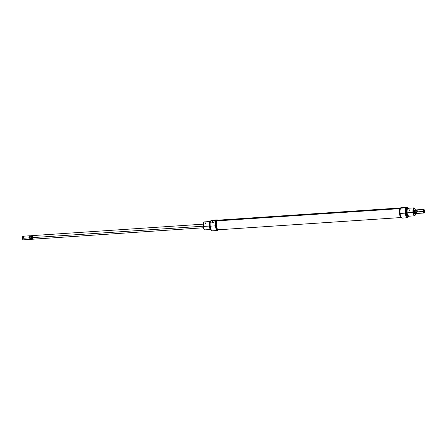 <?xml version="1.0" encoding="UTF-8"?>
<svg xmlns="http://www.w3.org/2000/svg" width="447" height="447" viewBox="0 0 447 447"><rect width="100%" height="100%" fill="white"/><g stroke="black" fill="none" stroke-linecap="round" stroke-linejoin="round"><path stroke-width="0.67" d="M217.281 219.868L212.09 220.215L210.598 220.902A5.42 1.71 86.2 0 0 210.168 226.188L210.23 226.188A5.442 1.721 -93.8 0 1 210.643 220.902L212.09 220.215L217.298 219.89A5.442 1.721 86.2 0 0 217.281 219.868L217.298 219.89A5.37 1.699 -93.8 0 1 217.365 219.952A5.37 1.699 -93.8 0 1 217.51 220.108M218.292 229.646L218.158 229.898A5.37 1.699 -93.8 0 1 218.047 230.06A5.37 1.699 -93.8 0 1 215.51 225.824L215.415 225.841A5.442 1.721 86.2 0 0 217.991 230.132A5.442 1.721 86.2 0 0 218.019 230.099A5.442 1.721 -93.8 0 1 217.438 230.484A5.442 1.721 -93.8 0 1 215.415 225.841L210.168 226.188A5.42 1.71 86.2 0 0 211.967 230.781A5.42 1.71 86.2 0 0 212.007 230.792M214.538 220.337L212.632 220.645L214.538 220.337M213.526 220.628L212.347 220.583L214.571 220.131L212.984 220.332L212.398 220.611L213.526 220.628L215.756 220.181L214.571 220.131L215.756 220.22L213.526 220.628M210.224 221.505L204.335 221.902A3.995 1.263 86.2 0 0 203.385 226.467A3.995 1.263 -93.8 0 1 203.927 222.159L203.648 222.517A3.632 1.145 86.2 0 0 203.15 226.433L209.274 226.07A3.995 1.263 -93.8 0 1 210.224 221.505A3.995 1.263 -93.8 0 1 210.386 221.528A3.995 1.263 86.2 0 0 209.274 226.07L209.509 226.009A3.632 1.145 -93.8 0 1 210.308 221.874M210.107 223.383A3.967 1.252 86.2 0 0 210.096 226.014L210.531 228.093M218.449 229.78A4.9 1.548 -93.8 0 1 218.158 229.887L217.549 230.401L216.873 230.093L215.851 227.797L215.42 223.539L215.957 220.527L210.643 220.902A5.442 1.721 86.2 0 0 210.23 226.188L215.415 225.841A5.442 1.721 -93.8 0 1 215.834 220.555L210.598 220.902L210.118 223.204L210.23 226.707L210.906 229.406L212.057 230.803A5.442 1.721 -93.8 0 1 210.23 226.188A5.442 1.721 86.2 0 0 212.247 230.831L217.438 230.484M203.927 222.159A3.995 1.263 -93.8 0 1 205.598 223.997M217.505 220.108L216.817 220.159A4.9 1.548 86.2 0 0 216.627 220.209A4.9 1.548 86.2 0 0 215.65 225.757L216.337 225.713A4.9 1.548 -93.8 0 1 217.505 220.108A4.9 1.548 -93.8 0 1 217.806 220.181M210.459 221.958L209.704 222.863L209.487 225.305L209.537 225.998L210.09 225.958L209.537 225.998L209.928 227.853L210.772 229.009A3.537 1.117 86.2 0 1 209.537 225.998A3.537 1.117 86.2 0 1 210.286 221.969M203.664 222.494L203.206 223.746L203.15 226.433A3.632 1.145 86.2 0 0 204.106 229.35L204.435 229.669A3.995 1.263 -93.8 0 1 203.385 226.467A3.995 1.263 86.2 0 0 204.866 229.87L210.755 229.473A3.995 1.263 -93.8 0 1 209.274 226.07L203.15 226.433L204.19 229.423M210.995 229.065L210.101 228.389L209.274 226.07A3.995 1.263 86.2 0 0 210.917 229.428A3.995 1.263 -93.8 0 1 210.755 229.473M210.788 229.104A3.632 1.145 -93.8 0 1 209.509 226.009L209.559 223.321L210.453 221.863M210.151 223.075L210.096 226.014A3.967 1.252 86.2 0 0 210.392 227.635M213.929 222.556L211.867 222.695A5.442 1.721 -93.8 0 1 212.001 221.807L213.28 220.835L213.968 221.047L214.063 221.667A5.442 1.721 86.2 0 0 213.929 222.556L211.867 222.695L212.141 221.455L213.694 220.874L214.085 221.321L213.929 222.556M216.929 220.159L215.884 221.416L215.577 224.796L216.192 228.322L217.359 229.931M216.627 220.209L217.298 219.89L216.627 220.209M215.65 225.757A4.9 1.548 86.2 0 0 217.471 229.937L218.158 229.887A4.9 1.548 -93.8 0 1 216.337 225.713L215.65 225.757M218.628 229.607L217.739 229.741L217.141 228.925L216.264 224.752L216.572 221.371L217.315 220.159L217.924 220.259M215.834 220.555A5.442 1.721 86.2 0 0 215.415 225.841L215.51 225.824A5.37 1.699 -93.8 0 1 215.957 220.527L215.834 220.555M212.096 222.679L212.001 221.807L212.096 222.679M214.085 221.321L214.063 221.667M218.058 229.797L216.907 228.255L216.37 225.752L216.326 222.992L216.789 220.907L399.892 208.643L216.789 220.907A4.811 1.52 86.2 0 0 216.454 226.35A4.811 1.52 86.2 0 0 218.153 229.797L401.311 217.527M400.668 207.933L217.51 220.203A4.811 1.52 86.2 0 0 216.789 220.907L217.303 220.259L218.203 220.639M218.874 229.093L218.628 229.501M414.481 213.711A1.995 0.631 -93.8 0 1 413.956 212.107L414.397 213.621L414.989 213.532M408.429 216.197A5.42 1.71 -93.8 0 1 407.569 217.678A5.42 1.71 -93.8 0 1 405.351 213.113L405.278 213.118A5.442 1.721 -93.8 0 1 405.692 207.838L400.49 208.162A5.37 1.699 86.2 0 0 400.043 213.465L400.087 213.47A5.442 1.721 -93.8 0 1 400.506 208.185A5.442 1.721 86.2 0 0 400.087 213.47L400.043 213.465A5.37 1.699 86.2 0 0 401.451 217.773A5.37 1.699 86.2 0 0 401.484 217.806M401.451 217.773L401.518 217.84A5.442 1.721 -93.8 0 1 400.087 213.47L405.278 213.118A5.442 1.721 86.2 0 0 407.502 217.711A5.442 1.721 86.2 0 0 407.535 217.695A5.442 1.721 -93.8 0 1 407.295 217.762A5.442 1.721 -93.8 0 1 405.278 213.118L400.087 213.47A5.442 1.721 86.2 0 0 402.11 218.114L407.295 217.762M405.172 207.631L404.261 207.419L405.44 207.514L403.211 207.922L404.803 207.721L405.446 207.475L404.261 207.419L402.026 207.866L403.211 207.922L402.037 207.877L404.261 207.419L405.172 207.631M407.066 210.777A3.632 1.145 86.2 0 0 407.061 210.85A3.632 1.145 86.2 0 0 407.1 212.772L407.116 212.817A3.995 1.263 -93.8 0 1 407.072 210.699A3.995 1.263 -93.8 0 1 408.027 208.257A3.995 1.263 -93.8 0 1 409.329 210.353M407.183 208.313L406.736 208.341A3.995 1.263 86.2 0 0 405.787 212.906L406.234 212.878A3.995 1.263 -93.8 0 1 407.183 208.313A3.995 1.263 -93.8 0 1 407.368 208.341A3.995 1.263 86.2 0 0 407.334 208.33A3.995 1.263 86.2 0 0 406.234 212.878L406.312 212.867A3.967 1.252 -93.8 0 1 407.407 208.352A3.967 1.252 -93.8 0 1 407.658 208.509M400.875 208.078L401.948 207.497L407.189 207.151A5.42 1.71 -93.8 0 1 407.904 208.296M414.715 208.38L414.386 208.056A3.995 1.263 86.2 0 0 413.006 212.42L413.458 212.347A3.632 1.145 -93.8 0 1 414.715 208.38A3.632 1.145 -93.8 0 1 415.436 209.956L414.632 208.308L413.972 208.408L413.509 209.66L413.458 212.347L413.006 212.42A3.995 1.263 -93.8 0 1 413.95 207.861A3.995 1.263 -93.8 0 1 414.553 208.257M408.491 215.962L407.882 217.421L406.899 217.572L406.088 216.326L405.418 213.632L405.619 208.291L405.781 207.821L407.189 207.151L401.16 207.844A4.9 1.548 -93.8 0 1 401.35 207.794L400.663 207.838A4.9 1.548 86.2 0 0 399.495 213.442L400.037 213.403L399.495 213.442A4.9 1.548 86.2 0 0 401.311 217.616M407.966 208.715L407.278 208.76A3.537 1.117 86.2 0 0 406.44 212.806L407.1 212.761L407.329 214.102M413.95 207.861L408.061 208.252A3.995 1.263 86.2 0 0 407.116 212.817L413.006 212.42L407.116 212.817A3.995 1.263 86.2 0 0 408.597 216.219L414.486 215.828A3.995 1.263 -93.8 0 1 413.006 212.42A3.995 1.263 86.2 0 0 414.889 215.571L415.168 215.208A3.632 1.145 -93.8 0 1 413.458 212.347L414.051 214.728L414.721 215.437L415.336 214.929L415.693 213.375M415.028 215.353A3.995 1.263 -93.8 0 1 414.486 215.828M407.061 210.85L407.1 212.772L406.44 212.806A3.537 1.117 86.2 0 0 407.753 215.823L408.441 215.778M407.865 216.242A3.995 1.263 86.2 0 0 407.899 216.225A3.995 1.263 -93.8 0 1 407.714 216.281A3.995 1.263 -93.8 0 1 406.234 212.878A3.995 1.263 86.2 0 0 407.865 216.242L407.932 216.208A3.967 1.252 -93.8 0 0 408.161 216.024L407.692 216.247L406.96 215.465L406.25 212.09L406.669 208.894L407.1 208.375L407.837 208.715M407.586 208.866L406.759 209.257L406.379 211.431L406.664 214.102L407.675 215.817M407.932 216.208A3.967 1.252 -93.8 0 1 406.312 212.867L405.787 212.906A3.995 1.263 86.2 0 0 407.267 216.309L407.714 216.281M401.574 217.885L400.629 216.275L400.043 213.465L399.992 210.459L400.49 208.162L405.692 207.838A5.442 1.721 86.2 0 0 405.278 213.118L405.351 213.113A5.42 1.71 -93.8 0 1 405.781 207.821L407.189 207.151L408.089 208.799M406.826 208.347L405.977 209.369L405.725 212.124L406.228 214.996L407.178 216.303M401.16 207.844L401.456 207.799M400.769 207.844L399.73 209.101L399.422 212.481L400.037 216.007L401.205 217.611M414.721 210.017L414.134 210.107L413.956 212.107A1.995 0.631 -93.8 0 1 414.224 209.956M415.676 213.549A3.632 1.145 -93.8 0 1 415.168 215.208M407.256 213.783L407.29 213.929A3.995 1.263 -93.8 0 1 407.116 212.817L407.1 212.772A3.632 1.145 86.2 0 0 407.256 213.783A3.632 1.145 86.2 0 0 407.273 213.856M402.322 207.939L404.222 207.626L402.322 207.939M32.016 235.636L31.541 237.703L203.128 226.21L31.541 237.703A1.816 0.576 86.2 0 0 32.218 239.251L203.385 227.786M30.631 239.106A1.632 0.514 -93.8 0 1 29.882 237.793L29.653 237.832A1.816 0.576 -93.8 0 1 30.083 235.759L23.037 236.228A1.816 0.576 86.2 0 0 22.607 238.307L22.372 238.273A1.453 0.458 86.2 0 0 22.758 239.441L23.082 239.76A1.816 0.576 -93.8 0 1 22.607 238.307A1.816 0.576 86.2 0 0 23.283 239.855L30.329 239.38A1.816 0.576 -93.8 0 1 29.653 237.832L22.607 238.307L29.653 237.832A1.816 0.576 86.2 0 0 30.508 239.262A1.816 0.576 86.2 0 0 30.541 239.218A1.816 0.576 -93.8 0 1 30.329 239.38M30.625 235.748L30.206 235.943A1.632 0.514 86.2 0 0 29.882 237.793L30.234 237.016L31.346 236.944L31.508 238.441L30.066 238.206L30.234 237.016A1.799 0.57 -93.8 0 1 30.625 235.748A1.799 0.57 -93.8 0 1 31.229 236.541M415.095 213.588A1.816 0.576 -93.8 0 1 415.028 213.61A1.816 0.576 -93.8 0 1 414.352 212.062L414.324 211.353L414.358 212.057A1.799 0.57 86.2 0 0 415.023 213.593L416.308 213.51A1.799 0.57 -93.8 0 1 415.771 212.694L414.66 212.772L414.358 212.057L414.984 213.605L414.352 212.062L413.95 212.085L414.352 212.062A1.816 0.576 -93.8 0 1 414.782 209.984A1.816 0.576 -93.8 0 1 414.855 209.995M424.242 209.799L423.918 209.475A1.816 0.576 86.2 0 0 423.287 211.459L423.739 211.386A1.453 0.458 -93.8 0 1 424.242 209.799A1.453 0.458 -93.8 0 1 424.628 210.967L424.248 212.621L423.762 210.308L424.209 209.772L424.628 210.967A1.453 0.458 -93.8 0 1 424.426 212.532A1.453 0.458 -93.8 0 1 423.739 211.386L423.287 211.459A1.816 0.576 -93.8 0 1 423.717 209.386A1.816 0.576 -93.8 0 1 424.086 209.727M423.717 209.386L416.671 209.861A1.816 0.576 86.2 0 0 416.241 211.934L423.287 211.459L416.241 211.934A1.816 0.576 -93.8 0 1 416.492 209.973A1.816 0.576 -93.8 0 1 417.347 211.409M416.576 210.062L416.14 209.922A1.799 0.57 86.2 0 0 415.609 211.202L416.123 211.917A1.632 0.514 86.2 0 0 416.554 213.23A1.632 0.514 86.2 0 0 416.638 213.292A1.632 0.514 -93.8 0 1 416.123 211.917A1.632 0.514 -93.8 0 1 416.42 210.084A1.632 0.514 86.2 0 0 416.347 210.157A1.632 0.514 86.2 0 0 416.123 211.917L415.771 212.694A1.799 0.57 86.2 0 0 416.375 213.487L416.794 213.297M416.554 213.23L416.721 213.392A1.816 0.576 -93.8 0 1 416.241 211.934A1.816 0.576 86.2 0 0 416.917 213.482L423.963 213.007A1.816 0.576 -93.8 0 1 423.287 211.459A1.816 0.576 86.2 0 0 424.142 212.895L424.426 212.532M424.281 212.621A1.816 0.576 -93.8 0 1 423.963 213.007M416.123 211.917L415.771 212.694L414.66 212.772L414.498 211.275L415.609 211.202L416.123 211.917M415.403 211.196L414.715 210.017L414.324 211.358L414.514 210.241L414.939 210.04M415.196 213.487L415.425 212.867M415.609 211.202A1.799 0.57 -93.8 0 1 416.068 209.917L414.782 210.001A1.799 0.57 86.2 0 0 414.358 212.057L414.498 211.275L415.609 211.202M415.492 210.8L415.442 211.157M414.66 212.772L414.498 211.275L414.66 212.772M30.083 235.759A1.816 0.576 -93.8 0 1 30.318 235.893A1.816 0.576 86.2 0 0 30.279 235.848A1.816 0.576 86.2 0 0 29.653 237.832L29.882 237.793A1.632 0.514 86.2 0 0 30.424 239.179L30.86 239.318A1.799 0.57 -93.8 0 1 30.396 238.514A1.799 0.57 86.2 0 0 30.932 239.324L32.218 239.24M31.977 235.647L30.692 235.731A1.799 0.57 86.2 0 0 30.234 237.016L31.346 236.944L31.508 238.441L30.396 238.514L29.882 237.793A1.632 0.514 -93.8 0 1 30.424 235.988M22.663 236.631L22.356 237.988L22.791 239.469M22.858 236.346L22.573 236.709A1.453 0.458 86.2 0 0 22.372 238.273L22.607 238.307A1.816 0.576 -93.8 0 1 22.858 236.346A1.816 0.576 -93.8 0 1 23.713 237.776M32.648 237.178L32.597 236.837M32.53 236.513L32.128 235.686M203.145 224.165L31.972 235.63A1.816 0.576 86.2 0 0 31.541 237.703L31.838 238.894L32.391 239.151M32.486 239L32.676 237.882M31.346 236.944L31.508 238.441L31.346 236.944M414.782 209.984L414.179 210.029M415.023 213.61L414.419 213.649"/></g></svg>
